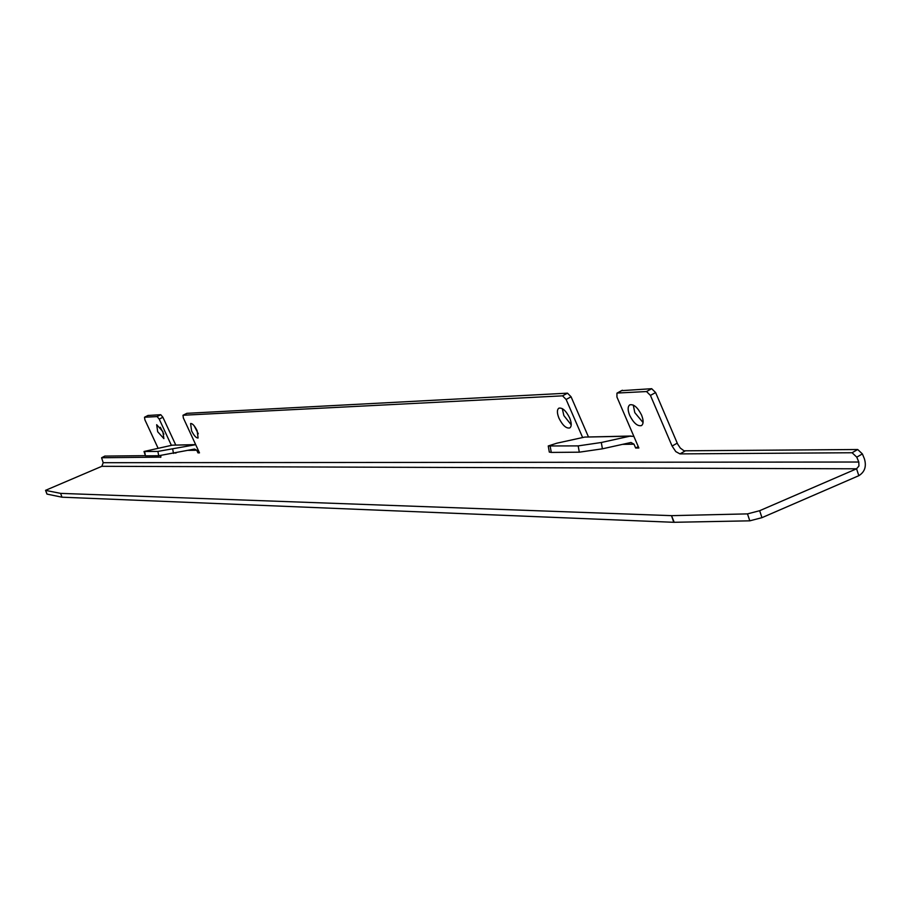 <?xml version="1.0" encoding="UTF-8"?>
<svg xmlns="http://www.w3.org/2000/svg" width="911" height="911" viewBox="0 0 911 911"><rect width="100%" height="100%" fill="white"/><g stroke="black" fill="none" stroke-linecap="round" stroke-linejoin="round"><path stroke-width="1.37" d="M163.889 434.205L160.302 427.259M157.705 431.757L156.669 424.697L162.853 431.575L163.889 438.635L157.705 431.757M571.22 424.833L563.863 415.587L562.292 408.618M558.99 418.251C556.928 413.104 556.883 409.745 558.842 408.185C562.383 407.445 565.982 410.679 569.648 417.887C571.698 423.034 571.744 426.394 569.785 427.942C566.243 428.671 562.645 425.437 558.99 418.251M198.291 433.784L194.145 425.79M191.583 430.857L190.604 423.535C192.426 423.342 194.601 425.71 197.118 430.664L198.108 437.975C196.275 438.168 194.1 435.788 191.583 430.857M643.075 422.567L634.796 412.626L633.27 405.053M629.706 415.439C627.599 410.075 627.622 406.545 629.786 404.848C633.726 403.972 637.643 407.365 641.549 415.029C643.644 420.392 643.621 423.911 641.481 425.596C637.518 426.473 633.6 423.08 629.706 415.439M621.735 390.648L651.695 388.701L655.613 392.55L677.636 444.044L680.301 448.064L684.013 450.808L857.695 449.51L862.375 453.906L856.784 457.163L858.8 462.025L103.205 462.697L101.861 466.307L45.55 490.334L47.065 494.115L61.948 497.178L60.638 493.375L61.948 497.178M101.861 466.307L856.568 468.801L858.822 475.69L761.96 517.664L749.81 520.83L673.753 522.299L62.062 497.19M45.675 490.403L60.525 493.363M673.753 522.299L671.509 515.649L60.638 493.375M671.509 515.649L674.208 522.299M749.81 520.83L747.487 513.884L671.965 515.649M747.487 513.884L759.649 510.707L761.96 517.664M858.8 462.025L858.936 465.999L856.568 468.801L759.649 510.707M188.326 450.353L196.753 450.239L197.972 452.869L199.475 452.858L183.35 417.955L182.986 415.279L186.857 413.332L567.496 393.165L571.072 396.786L588.438 436.859M197.972 452.869L199.19 452.243M175.003 453.12L176.313 452.847M148.026 415.473L160.746 414.71L162.887 417.249L175.755 445.012M162.887 417.249L159.231 419.117L171.393 445.354M148.231 415.382L144.621 417.215L157.091 416.578L160.746 414.71M158.036 448.11L144.895 419.812L144.507 417.249L148.117 415.405M104.89 456.092L144.803 455.659M105.072 456.001L101.69 457.743L160.917 457.117M103.205 462.697L101.588 457.766L104.97 456.024M862.375 453.906L864.391 458.768C866.657 466.318 864.812 471.955 858.822 475.69M685.106 450.991L679.959 453.894L852.104 452.744L857.695 449.51M655.613 392.55L650.431 395.408L672.09 446.048L677.226 443.156M622.464 390.25L617.373 393.04L646.525 391.548L651.695 388.701M622.566 444.352L634.01 444.192L635.662 448.03L638.862 447.996L616.941 397.025L616.952 393.153L622.042 390.375M635.662 448.03L638.247 446.584M571.072 396.786L566.13 399.474L582.641 437.542M186.857 413.332L183.111 415.245L562.565 395.841L567.496 393.165M856.784 457.163L852.104 452.744M679.959 453.894L675.791 451.605L672.09 446.048M650.431 395.408L646.525 391.548M566.13 399.474L562.565 395.841M159.231 419.117L157.091 416.578M161.053 455.546L160.484 457.345M196.753 450.239L194.533 449.066L158.708 455.728L157.899 451.412L195.694 444.682M157.899 451.412L144.018 451.492L172.281 445.172L194.578 444.636M144.644 451.583L145.441 455.842L158.708 455.728M145.441 455.842L144.018 451.492M634.01 444.192L630.993 442.484L602.41 448.816L579.294 452.186L578.189 445.889L601.306 442.495L629.9 436.187L633.874 436.403M578.189 445.889L548.24 445.969L556.917 443.179L584.794 437.075L631.061 436.027M550.187 446.253L551.269 452.425L579.294 452.186M551.269 452.425L549.31 452.072M172.281 445.172L193.724 444.75M172.691 449.1L173.5 453.427M584.794 437.075L629.9 436.187M601.306 442.495L602.41 448.816M548.24 445.969L549.322 452.129M45.55 490.334L46.939 494.058"/></g></svg>
